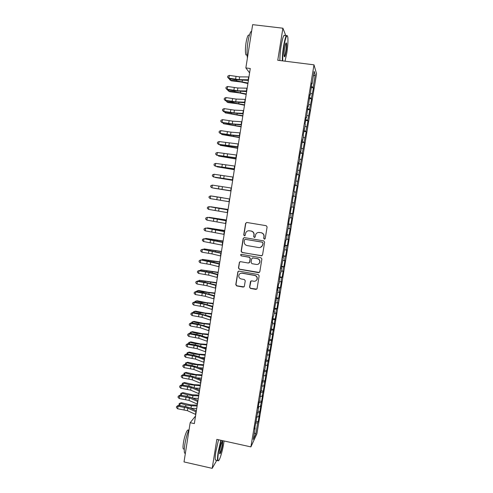 <?xml version="1.0" encoding="UTF-8"?>
<svg xmlns="http://www.w3.org/2000/svg" width="493" height="493" viewBox="0 0 493 493"><rect width="100%" height="100%" fill="white"/><g stroke="black" fill="none" stroke-linecap="round" stroke-linejoin="round"><path stroke-width="0.74" d="M264.34 239.179L265.222 238.544L267.101 226.965L266.202 225.695L246.827 222.479L245.582 223.384L243.739 234.908L244.368 235.79L245.163 235.383L245.804 232.647C246.623 231.223 247.837 230.601 249.458 230.779L251.066 231.051C253.112 231.605 254.074 232.961 253.938 235.099L253.698 236.591L254.333 237.478L255.146 237.047L255.719 234.44C256.526 232.942 257.765 232.283 259.447 232.456L261.068 232.727C263.126 233.294 264.088 234.643 263.952 236.794L263.712 238.285L264.34 239.179M258.375 232.443L261.222 232.702C263.28 233.263 264.242 234.613 264.106 236.757L263.866 238.248L264.735 239.142M246.679 222.466L245.767 223.372L243.924 234.871L244.719 235.765M248.503 230.755L251.239 231.02C253.285 231.581 254.24 232.93 254.111 235.069L253.87 236.56L254.696 237.453M249.557 287.154L250.45 288.423L255.842 289.403L257.038 288.732L259.158 275.821L258.258 274.552L239.037 271.125L237.891 271.729L235.783 284.652L236.671 285.915L243.148 287.092L244.318 286.458L245.261 280.8L244.368 279.537L241.145 278.952C239.117 278.274 238.396 276.9 238.988 274.835C239.647 273.597 240.67 273.054 242.069 273.214L254.721 275.476C256.687 276.111 257.438 277.436 256.958 279.451C256.323 280.8 255.269 281.392 253.784 281.232L251.67 280.85L250.499 281.497L249.557 287.154L250.623 288.3L256.748 289.151M195.542 416.012L190.175 422.692L194.347 423.604L250.278 68.496L245.859 67.929L249.587 72.89M190.175 422.692L184.018 461.929L212.187 468.35L216.772 460.326M285.958 35.971L282.902 28.212L277.75 60.275L313.998 64.836L250.9 446.892L216.84 439.38L212.187 468.35M282.902 28.212L252.65 24.65L245.859 67.929M261.296 255.861L262.547 254.967L264.63 242.162L263.73 240.886L244.405 237.608L243.166 238.507L241.126 251.251L242.02 252.515L261.98 255.756M261.888 259.028L259.811 271.779L258.566 272.666L239.339 269.246L238.452 267.982L239.407 262.264L240.553 261.672L248.336 263.04L249.581 262.147L250.161 258.535L249.267 257.272L241.157 255.855L240.596 254.758L241.397 254.345L260.988 257.759L261.888 259.028M313.998 64.836L316.543 73.802L256.927 433.723L250.9 446.892M311.065 87.594L313.456 87.908L313.209 87.162L315.224 74.967L314.152 71.331L312.081 83.853L311.816 83.064L310.208 95.198L309.924 94.483L308.335 106.519L308.045 105.866L306.467 117.809L306.171 117.223L305.044 124.02L305.352 124.563L303.177 135.328L303.497 135.803L302.751 140.289L302.431 139.839L300.903 151.48L300.57 151.098L299.454 157.846L299.793 158.185L299.06 162.647L298.715 162.333L297.217 173.776L296.866 173.53L295.381 184.881L295.017 184.702L293.914 191.389L294.284 191.53L293.551 195.955L293.181 195.838L291.727 206.998L291.345 206.949L290.241 213.598L290.636 213.611L289.909 218.011L289.514 218.029L288.417 224.66L288.818 224.605L286.593 235.691L287.006 235.568L286.279 239.949L285.866 240.091L284.775 246.691L285.194 246.506L282.964 257.66L283.395 257.414L281.158 268.599L281.595 268.291L280.881 272.629L280.431 272.968L279.087 283.469L278.631 283.863L277.553 290.389L278.015 289.958L273.972 312.063L274.453 311.502L273.744 315.803L273.258 316.383L272.191 322.86L272.678 322.237L270.411 333.619L270.91 332.941L268.636 344.354L269.147 343.615L268.438 347.873L267.927 348.643L266.682 358.51L266.158 359.335L264.932 369.115L264.396 370.003L263.182 379.696L262.64 380.639L261.438 390.246L260.889 391.251L259.7 400.766L259.139 401.832L258.092 408.167L258.659 407.064L254.616 429.212L255.195 427.992L254.85 427.776M313.456 87.908L311.379 98.224L309.401 97.651M309.253 98.582L311.638 98.902L311.379 98.224M311.638 98.902L309.549 109.255L307.577 108.706M307.441 109.538L309.826 109.865L309.549 109.255M309.826 109.865L307.731 120.255L305.752 119.737M305.635 120.471L308.014 120.803L307.731 120.255M308.014 120.803L305.913 131.224L303.934 130.731M303.83 131.372L306.208 131.711L305.913 131.224M306.208 131.711L304.107 142.169L302.123 141.701M302.036 142.243L304.403 142.588L304.107 142.169M304.403 142.588L302.295 153.083L300.317 152.639M300.243 153.089L302.61 153.44L302.295 153.083M302.61 153.44L300.496 163.966L298.511 163.547M298.456 163.904L300.496 163.966M300.816 164.261L298.703 174.818L296.718 174.43M296.675 174.688L298.703 174.818M299.029 175.052L296.909 185.645L294.925 185.282M294.894 185.448L296.909 185.645M297.248 185.818L295.122 196.442L293.138 196.103M293.119 196.177L295.122 196.442M295.473 196.553L293.341 207.208L291.733 206.955M290.297 213.29L292.639 213.666L293.699 207.257L293.341 207.208M292.639 213.666L292.275 213.66L291.56 217.949L289.952 217.715M288.534 223.945L290.876 224.333L291.93 217.937L291.56 217.949M290.876 224.333L290.5 224.383L289.792 228.66L288.183 228.45M286.778 234.576L289.114 234.964L290.167 228.586L289.792 228.66M289.114 234.964L288.725 235.075L288.023 239.345L286.415 239.154M285.028 245.175L287.357 245.569L288.411 239.21L288.023 239.345M287.357 245.569L286.963 245.742L286.26 250L284.646 249.828M283.278 255.75L285.607 256.15L286.655 249.803L286.26 250M285.607 256.15L285.2 256.378L284.498 260.631L282.89 260.477M281.534 266.294L283.857 266.701L284.905 260.372L284.498 260.631M283.857 266.701L283.444 266.99L282.748 271.224L281.133 271.095M279.796 276.813L282.119 277.226L283.161 270.916L282.748 271.224M282.119 277.226L281.694 277.571L280.998 281.799L279.383 281.682M278.064 287.302L280.381 287.721L281.423 281.423L280.998 281.799M280.381 287.721L279.95 288.128L279.254 292.343L277.633 292.244M276.339 297.766L278.65 298.191L279.685 291.911L279.254 292.343M278.65 298.191L278.206 298.653L277.51 302.856L275.895 302.782M274.613 308.199L276.918 308.63L277.953 302.369L277.51 302.856M276.918 308.63L276.468 309.154L275.772 313.345L274.157 313.289M272.894 318.607L275.193 319.045L276.228 312.796L275.772 313.345M275.193 319.045L274.04 323.809L272.426 323.772M271.175 328.991L273.473 329.429L274.509 323.205L274.04 323.809M273.473 329.429L272.315 334.242L270.694 334.223M269.468 339.344L271.76 339.788L272.789 333.576L272.315 334.242M271.76 339.788L270.595 344.65L268.975 344.65M267.761 349.673L270.047 350.122L271.076 343.929L270.595 344.65M270.047 350.122L268.876 355.028L267.255 355.046M266.054 359.976L268.346 360.432L269.369 354.251L268.876 355.028M268.346 360.432L267.163 365.381L265.542 365.418M264.359 370.249L266.639 370.711L267.662 364.549L267.163 365.381M266.639 370.711L265.456 375.709L263.829 375.765M262.714 380.51L264.944 380.966L265.961 374.816L265.456 375.709M264.944 380.966L263.749 386.007L262.122 386.081M261.154 390.758L263.25 391.189L264.266 385.058L263.749 386.007M263.25 391.189L262.048 396.28L260.094 396.39M259.583 400.982L261.561 401.394L262.578 395.275L262.048 396.28M261.561 401.394L260.353 406.528L258.338 406.663M257.981 411.168L259.879 411.569L260.889 405.468L260.353 406.528M259.879 411.569L258.665 416.745L256.65 416.905M256.305 421.312L258.196 421.718L259.207 415.63L258.665 416.745M258.196 421.718L257.648 422.865L255.799 434.056L253.303 439.454L255.195 427.992M256.927 417.54L256.576 417.331M257.648 422.865L255.633 423.037M255.799 434.056L254.4 432.829M258.659 407.064L258.307 406.861M259.336 412.659L257.328 412.814M260.39 396.563L260.045 396.36M261.031 402.43L259.016 402.559M262.134 386.025L261.783 385.834M262.726 392.175L260.717 392.28M263.878 375.469L263.527 375.284M264.433 381.89L262.418 381.976M265.628 364.875L265.277 364.703M266.14 371.58L264.131 371.642M267.385 354.257L267.027 354.091M267.847 361.246L265.838 361.283M269.147 343.615L268.784 343.455M269.56 350.88L267.557 350.893M270.91 332.941L270.546 332.787M271.279 340.49L269.277 340.478M272.678 322.237L272.315 322.089M273.005 330.07L271.002 330.039M274.453 311.502L274.09 311.366M274.737 319.624L272.734 319.569M276.228 300.742L275.864 300.613M276.468 309.154L274.465 309.074M278.015 289.958L277.645 289.835M278.206 298.653L276.203 298.555M279.802 279.137L279.432 279.02M279.95 288.128L277.947 287.998M281.595 268.291L281.226 268.18M281.694 277.571L279.697 277.423M283.395 257.414L283.019 257.315M283.444 266.99L281.448 266.818M285.194 246.506L284.818 246.414M285.2 256.378L283.21 256.181M287.006 235.568L286.624 235.488M286.963 245.742L284.972 245.514M288.818 224.605L288.436 224.531M288.725 235.075L286.735 234.828M290.636 213.611L290.254 213.543M290.5 224.383L288.51 224.105M292.275 213.66L290.285 213.358M293.551 195.955L293.169 195.9M294.05 202.906L292.448 202.641M295.381 184.881L294.999 184.838M295.837 192.128L294.229 191.845M297.217 173.776L296.829 173.739M297.624 181.319L296.022 181.017M299.06 162.647L298.666 162.616M299.417 170.479L297.815 170.159M300.903 151.48L300.514 151.462M301.217 159.615L299.615 159.27M302.751 140.289L302.363 140.271M303.022 148.72L301.42 148.356M304.606 129.061L304.212 129.055M304.828 137.793L303.232 137.411M306.467 117.809L306.073 117.809M306.64 126.843L305.044 126.436M308.335 106.519L307.934 106.531M308.458 115.861L306.862 115.43M310.208 95.198L309.807 95.223M310.282 104.849L308.686 104.399M312.081 83.853L311.681 83.878M312.106 93.806L310.516 93.331M315.224 74.967L313.382 75.977M313.209 87.162L311.237 86.565M244.115 237.595L243.351 238.464L241.317 251.19L242.211 252.453L261.456 255.793M262.929 243.098L262.294 242.211L245.341 239.321L244.54 239.734L244.22 241.521C244.09 243.653 245.046 245.003 247.085 245.563L258.665 247.554C260.409 247.732 261.666 247.036 262.449 245.459L263.083 243.049L262.294 242.211M245.15 239.315L262.455 242.162M260.415 247.4L262.603 245.409L262.67 244.67M263.083 243.049L262.831 244.627M240.079 261.697L239.512 262.479L238.643 267.896L239.536 269.16L259.373 272.487M249.039 262.923L249.76 262.073L250.339 258.461L249.446 257.198L241.157 255.855M241.132 254.345L240.787 254.696L241.348 255.787M256.446 264.464C257.919 264.624 258.973 264.032 259.62 262.695C260.119 260.661 259.38 259.324 257.383 258.683L252.909 257.907L251.664 258.794L251.079 262.412L251.972 263.681L256.446 264.464M258.301 264.174L259.78 262.621C260.279 260.587 259.54 259.25 257.549 258.615L257.383 258.683M252.41 257.938L257.549 258.615M251.011 280.942L249.729 287.037M255.929 280.764L257.124 279.34C257.599 277.331 256.853 276.012 254.887 275.377L254.721 275.476M240.405 273.418L242.26 273.116L254.887 275.377M238.501 271.168L238.002 271.92L235.981 284.535L236.868 285.798L243.998 286.883M247.911 83.539L241.237 82.023L231.377 80.827L230.379 80.23L236.498 80.815L247.985 83.052M230.582 78.942L230.379 80.23L229.516 79.465L229.621 78.781M248.503 79.774L239.185 79.65L228.912 78.184L228.918 78.664L235.562 79.767L248.404 80.408M248.947 76.957L239.616 76.865L229.344 75.404L228.912 78.184L227.624 77.259L227.797 76.15L229.344 75.404M228.918 78.664L227.624 77.259M246.198 94.403L239.53 92.937L229.689 91.71L228.684 91.15L234.785 91.772L246.266 93.972M228.869 89.985L228.684 91.15L227.821 90.373L227.908 89.831M244.491 105.243L237.823 103.82L228 102.556L226.996 102.045L233.078 102.698L244.553 104.855M227.156 101.003L226.996 102.045L226.195 100.849M246.734 91.014L237.447 90.755L227.193 89.276L227.205 89.714L233.836 90.811L246.642 91.581M247.178 88.204L237.879 87.982L227.624 86.503L227.193 89.276L225.911 88.346L226.084 87.236L227.624 86.503M227.205 89.714L225.911 88.346M244.966 102.217L235.716 101.835L225.48 100.344L225.498 100.732L232.117 101.823L244.885 102.729M245.409 99.42L236.147 99.068L225.905 97.577L225.48 100.344L224.198 99.401L224.37 98.292L225.905 97.577M225.498 100.732L224.198 99.401M285.016 61.187L286.784 53.152C287.857 46.077 288.202 40.728 287.807 37.098C286.92 33.974 285.62 37.104 283.906 46.49C283.013 52.301 282.618 57.108 282.742 60.904M282.335 60.855C282.243 56.96 282.643 52.135 283.537 46.36C285.016 37.979 286.267 34.442 287.29 35.742M284.646 48.203C285.361 44.16 285.971 42.429 286.47 43.008C286.84 44.438 286.71 47.285 286.082 51.537C285.244 56.19 284.59 57.749 284.134 56.214C283.937 54.446 284.11 51.777 284.646 48.203M284.202 56.522C284.683 56.245 285.194 54.544 285.724 51.414C286.279 47.71 286.421 45.079 286.156 43.513L285.946 43.137M247.418 57.989C246.753 54.261 246.913 48.93 247.911 42.01C249.051 35.299 250.29 31.669 251.633 31.114M247.067 55.148L245.921 54.908C245.2 52.523 245.237 48.462 246.038 42.712C247.166 36.445 248.262 34.011 249.329 35.397M279.913 60.547C279.802 56.658 280.19 51.827 281.084 46.065C282.692 37.098 284.005 33.697 285.016 35.86M221.191 440.341L218.559 452.026C217.838 456.666 217.69 459.501 218.128 460.536C219.003 462.588 222.374 452.013 223.748 443.139L224.069 440.976M218.43 460.739L217.641 460.524C217.321 459.199 217.505 456.376 218.177 452.069L220.827 440.261M219.896 449.739C220.981 444.02 221.918 441.118 222.707 441.025L222.491 445.296C221.258 451.606 220.291 454.404 219.588 453.689L219.896 449.739M219.595 453.702C220.414 452.827 221.258 450.041 222.121 445.333L222.263 441.198M185.331 453.542L184.598 453.061C184.099 451.705 184.172 448.889 184.82 444.606C185.892 438.295 187.34 433.15 189.158 429.181M184.08 449.092L183.279 448.907C182.909 447.927 182.958 445.894 183.421 442.819C184.468 435.763 187.574 428.066 188.357 430.426M216.199 460.197L215.361 460.006C215.034 458.681 215.207 455.865 215.879 451.551L218.541 439.756M242.79 116.058L225.307 112.903L242.846 115.713M225.449 111.991L225.307 112.903L224.494 111.837M241.089 126.837L223.625 123.737L241.139 126.547M223.748 122.954L223.625 123.737L222.793 122.794M243.209 113.396L233.984 112.885L223.767 111.375L223.791 111.72L230.41 112.811L243.135 113.846M243.647 110.605L234.415 110.13L224.192 108.62L223.767 111.375L222.491 110.426L222.657 109.323L224.192 108.62M223.791 111.72L222.491 110.426M241.453 124.544L232.265 123.909L222.06 122.381L228.697 123.761L241.391 124.932M241.89 121.765L232.69 121.155L222.485 119.633L222.06 122.381L220.784 121.42L220.956 120.323L222.485 119.633M222.09 122.683L220.784 121.42M239.395 137.596L221.949 134.546L239.438 137.35M222.047 133.88L221.949 134.546L221.141 133.732M239.703 135.667L230.545 134.897L220.359 133.356L226.996 134.688L239.647 135.988M240.14 132.888L230.97 132.155L220.784 130.62L220.359 133.356L219.089 132.383L219.256 131.292L220.784 130.62M220.396 133.615L219.089 132.383M237.706 148.319L220.272 145.318L237.737 148.122M220.359 144.782L220.272 145.318L219.638 144.665M237.953 146.754L218.658 144.307L225.295 145.589L237.916 147.019M238.39 143.981L219.083 141.571L218.658 144.307L217.395 143.321L217.561 142.231L219.083 141.571M218.707 144.517L217.395 143.321M236.024 159.017L218.602 156.071L236.048 158.863M218.67 155.652L218.602 156.071L218.128 155.566M234.341 169.691L216.938 166.788L234.36 169.58M216.982 166.498L216.612 166.437M232.665 180.333L215.275 177.48L232.678 180.272M230.995 190.945L213.623 188.147L230.995 190.927M223.095 197.841L212.384 196.128L223.095 197.841M228.08 209.457L210.733 206.74L228.068 209.519M226.416 219.995L209.087 217.333L226.404 220.1M208.687 217.555L209.044 217.61M224.765 230.508L207.448 227.889L224.74 230.656M206.863 228.21L207.448 227.889L207.387 228.29M223.113 240.997L205.815 238.421L223.082 241.188M205.033 238.828L205.815 238.421L205.729 238.939M236.215 157.809L216.963 155.221L236.178 158.013M236.646 155.048L217.388 152.497L216.963 155.221L215.7 154.229L215.872 153.138L217.388 152.497M217.019 155.387L215.7 154.229M234.477 168.84L215.275 166.11L234.452 168.982M234.908 166.086L215.7 163.393L215.275 166.11L214.017 165.106L214.184 164.021L215.7 163.393M215.336 166.233L214.017 165.106M232.745 179.834L213.592 176.975L232.733 179.92M233.177 177.092L214.011 174.263L213.592 176.975L212.335 175.958L212.501 174.873L214.011 174.263M213.66 177.049L212.335 175.958M231.014 190.803L211.91 187.802L231.014 190.828M231.445 188.067L212.329 185.097L211.91 187.802L210.659 186.779L210.825 185.695L212.329 185.097M229.294 201.742L210.24 198.605L210.653 195.906L209.155 196.491L208.989 197.57L210.24 198.605M229.726 199.012L210.653 195.906L229.726 198.993M227.575 212.656L208.564 209.377L208.983 206.69L207.485 207.257L209.069 206.641L228.019 209.852M228.006 209.926L209.069 206.641M208.564 209.377L207.319 208.336L207.485 207.257M225.862 223.532L206.9 220.124L207.313 217.438L205.821 217.998L207.405 217.351L226.312 220.679M226.287 220.815L207.405 217.351M206.9 220.124L205.655 219.071L205.821 217.998M224.155 234.385L205.236 230.841L205.655 228.167L204.164 228.703L205.754 228.031L224.611 231.476M224.58 231.673L205.754 228.031M205.236 230.841L203.997 229.775L204.164 228.703M222.448 245.206L203.578 241.527L203.991 238.858L202.512 239.388L204.096 238.686L222.916 242.248M222.873 242.507L204.096 238.686M203.578 241.527L202.346 240.455L202.512 239.388M221.462 251.455L204.182 248.928L221.425 251.689M203.202 249.427L204.182 248.928L204.084 249.563M220.747 256.003L211.941 253.883L201.927 252.188L202.34 249.526L200.861 250.037L202.45 249.31L221.221 252.989M221.172 253.303L202.45 249.31M201.927 252.188L200.694 251.103L200.861 250.037M219.823 261.882L202.555 259.404L219.779 262.165M201.495 260.014L202.555 259.404L202.438 260.156M219.052 266.762L210.271 264.531L200.275 262.818L200.688 260.168L199.215 260.668L200.805 259.903L212.501 261.943L219.533 263.706M219.477 264.075L200.805 259.903M200.275 262.818L199.049 261.728L199.215 260.668M218.183 272.284L200.928 269.856L218.134 272.611M199.856 270.577L200.928 269.856L200.793 270.725M217.364 277.497L208.613 275.149L198.63 273.424L199.043 270.774L197.57 271.261L199.166 270.472L210.844 272.537L217.851 274.391M217.783 274.817L209.026 272.493L199.043 270.774L199.166 270.472M198.63 273.424L197.41 272.321L197.57 271.261M216.55 282.662L199.314 280.283L216.489 283.031M198.217 281.121L199.314 280.283L199.16 281.269M215.675 288.208L206.955 285.737L196.99 283.999L197.403 281.361L195.937 281.83L197.533 281.016L204.022 282.021L216.174 285.053M216.094 285.533L207.368 283.093L197.403 281.361L197.533 281.016M196.99 283.999L195.77 282.89L195.937 281.83M214.917 293.015L208.292 292.331L198.79 290.482L197.693 290.679L203.541 291.955L214.856 293.427M196.59 291.634L196.664 291.129L197.693 290.679L197.527 291.776M213.993 298.887L205.304 296.299L195.357 294.549L195.764 291.918L194.297 292.374L195.9 291.529L202.383 292.534L214.498 295.677M214.412 296.219L205.717 293.662L195.764 291.918L195.9 291.529M195.357 294.549L194.137 293.427L194.297 292.374M213.29 303.337L206.666 302.696L197.182 300.81L196.085 301.05L201.92 302.357L213.222 303.793M194.963 302.117L195.062 301.476L196.085 301.05L195.9 302.264M212.317 309.536L203.658 306.837L193.724 305.068L194.131 302.443L192.671 302.887L194.279 302.012L200.75 303.01L212.828 306.282M212.736 306.874L204.071 304.206L194.131 302.443L194.279 302.012M193.724 305.068L192.51 303.934L192.671 302.887M211.67 313.634L205.051 313.03L195.579 311.12L194.476 311.391L200.3 312.735L211.589 314.133M193.336 312.574L193.459 311.798L194.476 311.391L194.273 312.722M210.548 316.654L211.183 316.709M210.64 320.16L202.013 317.338L192.097 315.563L192.504 312.944L191.05 313.375L192.652 312.47L199.117 313.468L211.164 316.851M211.059 317.504L202.426 314.719L192.504 312.944L192.652 312.47M192.097 315.563L190.883 314.423L191.05 313.375M210.055 323.907L203.43 323.34L193.983 321.399L192.874 321.707L198.685 323.081L209.969 324.443M191.722 323.007L191.857 322.095L192.874 321.707L192.652 323.149M207.978 326.884L209.562 327.019M208.977 330.754L200.374 327.82L190.471 326.027L190.877 323.414L189.429 323.833L191.037 322.903L197.49 323.895L209.5 327.401M209.389 328.11L200.787 325.201L190.877 323.414L191.037 322.903M190.471 326.027L189.263 324.881L189.429 323.833M208.44 334.149L201.822 333.625L192.393 331.647L191.278 331.999L197.077 333.404L208.348 334.729M190.119 333.416L190.267 332.368L191.278 331.999L191.037 333.551M205.563 337.113L207.941 337.298M207.306 341.322L198.741 338.272L188.856 336.466L189.257 333.86L187.808 334.266L189.423 333.305L195.869 334.291L200.978 335.505L207.843 337.915M207.726 338.679L199.147 335.659L189.257 333.86L189.423 333.305M188.856 336.466L187.648 335.308L187.808 334.266M206.832 344.367L200.213 343.88L190.803 341.877L189.682 342.265L195.468 343.701L206.733 344.989M188.628 343.812L188.677 342.61L190.803 341.877M188.677 342.61L189.682 342.265L189.423 343.929M203.258 347.331L206.327 347.553M205.649 351.86L197.114 348.699L187.241 346.881L187.642 344.28L186.2 344.669L187.815 343.683L194.254 344.669L199.351 345.901L206.191 348.409M206.062 349.223L197.52 346.092L187.642 344.28L187.815 343.683M187.241 346.881L186.04 345.71L186.2 344.669M205.224 354.559L198.611 354.116L189.213 352.076L188.092 352.501L193.866 353.968L205.119 355.225M187.137 354.177L187.094 352.828L189.213 352.076M187.094 352.828L188.092 352.501L187.821 354.282M201.052 357.536L204.718 357.776M203.991 362.367L195.487 359.095L185.627 357.265L186.034 354.67L184.592 355.046L186.206 354.036L192.64 355.009L197.73 356.273L204.546 358.867M204.41 359.742L195.894 356.494L186.034 354.67L186.206 354.036M185.627 357.265L184.431 356.082L184.592 355.046M203.621 364.728L197.015 364.321L187.636 362.25L186.508 362.712L192.264 364.216L203.51 365.43M185.645 364.518L185.51 363.021L187.636 362.25M185.51 363.021L186.508 362.712L186.212 364.604M198.919 367.729L203.11 367.981M202.346 372.85L193.866 369.467L184.025 367.624L184.425 365.036L182.989 365.399L184.604 364.358L191.031 365.331L196.109 366.619L202.9 369.306M202.752 370.231L194.267 366.872L184.425 365.036L184.604 364.358M184.025 367.624L182.829 366.435L182.989 365.399M202.025 374.865L195.419 374.495L186.058 372.4L184.924 372.899L190.674 374.433L201.908 375.617M184.154 374.828L183.932 373.189L186.058 372.4M183.932 373.189L184.924 372.899L184.616 374.896M196.849 377.903L201.508 378.156M200.694 383.308L192.245 379.807L182.422 377.952L182.823 375.37L181.387 375.721L183.008 374.655L189.423 375.623L194.495 376.935L201.261 379.715M201.107 380.695L192.652 377.225L182.823 375.37L183.008 374.655M182.422 377.952L181.227 376.757L181.387 375.721M200.435 384.978L193.829 384.651L184.481 382.519L183.347 383.061L189.084 384.62L200.306 385.772M182.669 385.113L182.2 384.337L182.361 383.326L184.481 382.519M182.361 383.326L183.347 383.061L183.02 385.169M194.84 388.059L199.911 388.305M199.055 393.734L190.637 390.123L180.82 388.256L181.221 385.68L179.791 386.019L181.418 384.928L187.827 385.89L192.88 387.227L199.628 390.092M199.462 391.128L191.037 387.547L181.221 385.68L181.418 384.928M180.82 388.256L179.631 387.048L179.791 386.019M198.845 395.072L192.239 394.776L182.915 392.619L181.775 393.192L187.494 394.788L192.954 395.645L198.716 395.897M181.177 395.374L180.629 394.449L180.789 393.439L182.915 392.619M180.789 393.439L181.775 393.192L181.43 395.411M192.874 398.196L198.315 398.43M197.416 404.137L189.022 400.415L179.23 398.535L179.625 395.965L178.201 396.292L179.828 395.17L186.225 396.132L191.272 397.494L197.995 400.445M197.822 401.536L189.429 397.845L179.625 395.965L179.828 395.17M179.23 398.535L178.041 397.315L178.201 396.292M197.262 405.135L190.662 404.876L181.35 402.689L180.204 403.299L185.91 404.926L191.364 405.782L197.12 406.004M179.686 405.603L179.064 404.537L179.224 403.527L181.35 402.689M179.224 403.527L180.204 403.299L179.84 405.628M190.951 408.315L196.725 408.524M195.783 414.508L187.42 410.675L177.64 408.783L178.035 406.226L176.611 406.534L178.244 405.388L184.635 406.343L189.669 407.729L196.368 410.774M196.189 411.92L187.821 408.112L178.035 406.226L178.244 405.388M177.64 408.783L176.457 407.557L176.611 406.534M236.634 79.934L236.498 80.815M242.383 80.322L242.168 81.733M239.185 79.65L239.616 76.865M235.58 79.287L236.018 76.514M248.189 79.761L248.632 76.951M234.908 90.977L234.785 91.772M240.646 91.421L240.448 92.684M233.189 101.989L233.078 102.698M238.914 102.482L238.735 103.61M237.447 90.755L237.879 87.982M233.855 90.379L234.286 87.606M246.42 91.002L246.864 88.192M235.716 101.835L236.147 99.068M232.129 101.441L232.56 98.674M244.657 102.205L245.095 99.407M231.476 112.977L231.377 113.6M237.182 113.513L237.028 114.512M229.769 123.928L229.683 124.47M235.457 124.519L235.321 125.376M233.984 112.885L234.415 110.13M230.41 112.466L230.835 109.711M242.895 113.378L243.339 110.586M232.265 123.909L232.69 121.155M228.69 123.472L229.122 120.723M241.145 124.519L241.582 121.74M228.062 134.854L227.988 135.31M233.737 135.495L233.627 136.216M230.545 134.897L230.97 132.155M226.983 134.441L227.409 131.699M239.395 135.637L239.832 132.863M226.361 145.755L226.305 146.119M232.018 146.439L231.932 147.025M228.832 145.86L229.257 143.124M225.276 145.38L225.702 142.65M237.644 146.723L238.082 143.95M230.311 157.359L230.237 157.809M228.604 168.242L228.555 168.563M218.947 229.849L218.874 230.286M211.725 239.53L211.67 239.881M217.29 240.418L217.197 240.978M227.119 156.792L227.544 154.062M223.576 156.293L224.001 153.569M235.907 157.772L236.338 155.012M225.418 167.694L225.843 164.97M221.875 167.176L222.3 164.459M234.169 168.797L234.606 166.042M223.717 178.571L224.136 175.853M220.186 178.035L220.605 175.323M232.437 179.791L232.869 177.049M222.016 189.417L222.442 186.705M218.498 188.862L218.917 186.157M230.712 190.76L231.143 188.018M220.328 200.232L220.747 197.533M216.815 199.659L217.234 196.96M228.992 201.692L229.424 198.962M218.639 211.016L219.065 208.323M215.133 210.425L215.552 207.738M227.273 212.6L227.704 209.876M216.957 221.776L217.376 219.089M213.457 221.166L213.876 218.485M225.56 223.477L225.991 220.759M215.281 232.511L215.7 229.83M211.787 231.876L212.206 229.202M223.853 234.323L224.278 231.611M213.605 243.209L214.024 240.541M210.123 242.562L210.542 239.894M222.152 245.138L222.577 242.439M210.08 250.068L210.012 250.506M215.638 250.955L215.527 251.646M211.941 253.883L212.354 251.22M208.465 253.217L208.878 250.555M220.451 255.929L220.876 253.236M208.44 260.581L208.36 261.093M213.987 261.463L213.857 262.282M210.271 264.531L210.69 261.869M206.807 263.841L207.22 261.191M218.756 266.695L219.182 264.001M206.801 271.064L206.709 271.661M212.347 271.945L212.2 272.894M208.613 275.149L209.026 272.493M205.15 274.441L205.563 271.797M217.068 277.423L217.487 274.743M205.174 281.521L205.063 282.193M210.708 282.403L210.536 283.475M206.955 285.737L207.368 283.093M203.504 285.016L203.917 282.372M215.379 288.128L215.798 285.453M203.541 291.955L203.424 292.706M209.069 292.83L208.884 294.031M205.304 296.299L205.717 293.662M201.859 295.56L202.272 292.922M213.697 298.801L214.116 296.139M201.92 302.357L201.791 303.189M207.442 303.232L207.233 304.557M203.658 306.837L204.071 304.206M200.22 306.073L200.633 303.448M212.021 309.45L212.44 306.794M200.3 312.735L200.158 313.64M205.815 313.61L205.587 315.052M202.013 317.338L202.426 314.719M198.587 316.561L198.993 313.942M210.351 320.068L210.77 317.418M198.685 323.081L198.531 324.067M204.194 323.956L203.948 325.528M200.374 327.82L200.787 325.201M196.953 327.025L197.36 324.412M208.681 330.661L209.1 328.011M197.077 333.404L196.91 334.47M202.574 334.279L202.309 335.967M198.741 338.272L199.147 335.659M195.327 337.459L195.733 334.852M207.017 341.224L207.436 338.586M195.468 343.701L195.29 344.841M200.959 344.57L200.676 346.388M197.114 348.699L197.52 346.092M193.706 347.867L194.106 345.266M205.359 351.755L205.772 349.124M193.866 353.968L193.675 355.188M199.351 354.837L199.049 356.778M195.487 359.095L195.894 356.494M192.085 358.245L192.492 355.65M203.708 362.263L204.12 359.637M192.264 364.216L192.067 365.504M197.742 365.079L197.422 367.137M193.866 369.467L194.267 366.872M190.471 368.598L190.871 366.009M202.056 372.745L202.469 370.126M190.674 374.433L190.458 375.802M196.146 375.296L195.801 377.472M192.245 379.807L192.652 377.225M188.862 378.926L189.263 376.344M200.411 383.197L200.824 380.584M189.084 384.62L188.856 386.062M194.544 385.483L194.187 387.781M190.637 390.123L191.037 387.547M187.254 389.224L187.654 386.648M198.771 393.617L199.178 391.017M187.494 394.788L187.26 396.304M192.954 395.645L192.572 398.067M189.022 400.415L189.429 397.845M185.651 399.496L186.052 396.927M197.132 404.02L197.539 401.419M185.91 404.926L185.664 406.515M191.364 405.782L190.964 408.315M187.42 410.675L187.821 408.112M184.055 409.738L184.456 407.181M195.499 414.385L195.906 411.797M286.088 43.31L286.47 43.008M247.067 55.056L245.921 54.908M286.156 43.513L285.786 43.47M218.128 460.536L217.74 460.789M222.331 441.278L222.707 441.025M184.598 453.061L185.38 453.24M184.308 449.141L183.279 448.907M215.361 460.006L217.641 460.524"/></g></svg>
